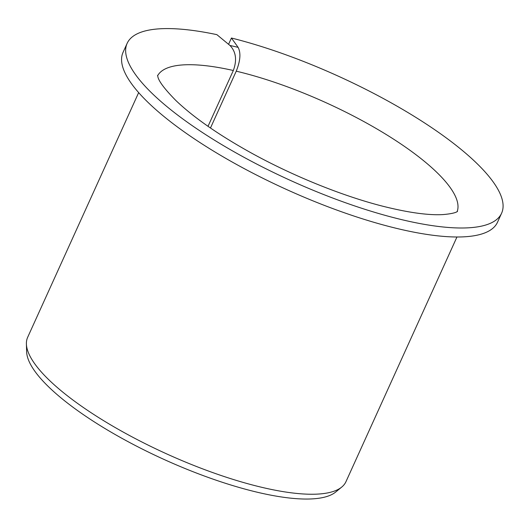 <?xml version="1.0" encoding="UTF-8"?>
<svg xmlns="http://www.w3.org/2000/svg" width="528" height="528" viewBox="0 0 528 528"><rect width="100%" height="100%" fill="white"/><g stroke="black" fill="none" stroke-linecap="round" stroke-linejoin="round"><path stroke-width="0.79" d="M210.467 128.014L236.247 71.181C240.385 60.845 241.006 52.906 238.108 47.348L229.944 45.454C236.016 51.751 237.145 60.1 233.33 70.501L208.012 126.317M228.571 44.319L231.429 38.016L238.108 47.348M231.429 38.016A205.597 57.361 -155.6 0 1 424.149 122.668A205.597 57.361 -155.6 0 1 501.6 213.226L497.521 222.215A205.597 57.361 -155.6 0 1 286.592 189.519A205.597 57.361 -155.6 0 1 123.057 52.351L127.136 43.362A205.597 57.361 -155.6 0 1 216.876 34.65L229.944 45.454M501.6 213.226A205.597 57.361 -155.6 0 1 290.671 180.53A205.597 57.361 -155.6 0 1 127.136 43.362M456.958 236.993L345.959 481.688A174.755 48.754 -155.6 0 1 341.761 487.04A174.755 48.754 -155.6 0 1 166.67 453.895A174.755 48.754 -155.6 0 1 26.4 343.985A174.755 48.754 -155.6 0 1 27.661 337.306L138.659 92.605M341.761 487.04L335.762 491.977A171.303 47.791 -155.6 0 1 164.129 459.492A171.303 47.791 -155.6 0 1 26.631 351.754L26.4 343.985M236.247 71.181A164.479 45.89 -155.6 0 1 391.664 137.927A164.479 45.89 -155.6 0 1 457.142 211.629M157.621 75.761A164.479 45.89 -155.6 0 1 233.33 70.501M457.512 211.378C457.736 210.877 457.552 213.358 442.933 214.586C428.267 215.417 408.065 212.593 382.318 206.105C341.425 195.644 291.595 175.388 249.797 152.143C217.747 134.237 193.083 116.992 175.784 100.412C164.782 89.212 158.816 81.332 157.872 76.771L157.568 75.319"/></g></svg>
